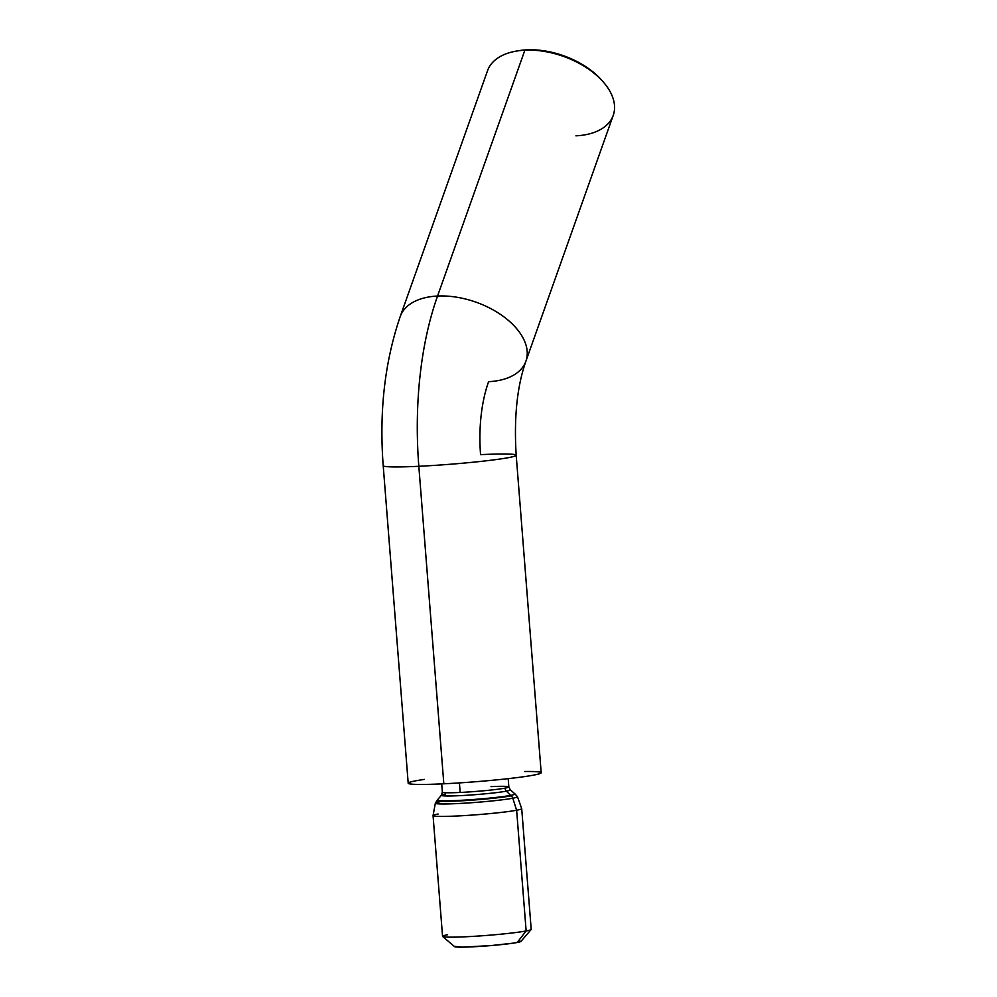 <?xml version="1.0" encoding="UTF-8"?>
<svg xmlns="http://www.w3.org/2000/svg" width="997" height="997" viewBox="0 0 997 997"><rect width="100%" height="100%" fill="white"/><g stroke="black" fill="none" stroke-linecap="round" stroke-linejoin="round"><path stroke-width="1.5" d="M383.234 465.773A66.699 3.826 -4.5 0 0 418.827 466.284A233.435 109.134 -92.8 0 1 437.546 296.034A66.699 38.895 -160.4 0 0 400.445 315.937M488.592 381.677A100.036 46.772 87.2 0 0 480.566 454.644A66.699 3.826 175.5 0 1 516.197 455.23A66.699 3.826 175.5 0 1 418.827 466.284L443.827 783.792A66.699 3.826 -4.5 0 0 541.184 772.737L516.197 455.23C513.841 417.643 517.082 386.3 525.918 361.176A66.699 38.895 19.6 0 1 488.592 381.677M518.029 50.81L526.69 49.85L538.168 50.112L550.145 51.931L562.171 55.259L573.761 59.945L584.479 65.827L593.925 72.669L602.063 80.595A63.92 37.275 -160.4 0 0 526.69 49.85L524.871 50.199A66.699 38.895 19.6 0 1 603.497 82.24A66.699 38.895 19.6 0 1 575.917 135.829M442.643 936.482L454.57 946.639A33.35 1.919 -4.5 0 0 480.803 946.34A33.35 1.919 -4.5 0 0 517.194 942.501L526.142 930.961A44.466 2.555 175.5 0 1 477.625 936.083A44.466 2.555 175.5 0 1 442.643 936.482A44.466 2.555 175.5 0 1 447.616 934.75M435.677 803.482A41.189 2.368 -4.5 0 0 469.138 802.884A41.189 2.368 -4.5 0 0 512.794 798.236A41.189 2.368 175.5 0 1 466.384 803.071A41.189 2.368 175.5 0 1 435.365 803.183L437.421 799.98A38.933 2.231 -4.5 0 0 465.948 800.018A38.933 2.231 -4.5 0 0 510.576 795.394L506.401 791.157A4.449 3.926 79.3 0 1 505.043 788.129A33.35 1.919 -4.5 0 0 508.844 786.92L508.196 778.657M508.507 786.683A33.35 1.919 -4.5 0 0 491.035 786.633M440.051 801.738A41.189 2.368 175.5 0 0 435.365 803.183L433.059 815.571A44.466 2.555 -4.5 0 0 466.546 815.459A44.466 2.555 -4.5 0 0 516.633 810.237L512.794 798.236A4.449 3.926 -100.7 0 0 511.125 795.868A4.449 3.926 79.3 0 1 510.576 795.394A38.933 2.231 -4.5 0 0 514.938 793.874L510.277 789.811A34.608 1.982 175.5 0 1 506.401 791.157A34.608 1.982 175.5 0 1 466.733 795.27A34.608 1.982 175.5 0 1 441.384 795.232A34.608 1.982 175.5 0 1 445.285 794.098M437.509 800.267A38.933 2.231 -4.5 0 0 468.465 799.856A38.933 2.231 -4.5 0 0 510.576 795.394A4.449 3.926 -100.7 0 0 511.125 795.868A39.506 2.268 175.5 0 1 467.88 800.429A39.506 2.268 175.5 0 1 436.898 800.765A39.506 2.268 175.5 0 0 467.88 800.429A39.506 2.268 175.5 0 0 511.125 795.868A4.449 3.926 79.3 0 1 512.794 798.236L516.633 810.237A44.466 2.555 175.5 0 1 466.883 815.434A44.466 2.555 175.5 0 1 433.059 815.621A44.466 2.555 175.5 0 1 438.119 814.013M433.059 815.621L442.556 936.345A44.466 2.555 -4.5 0 0 476.379 936.171A44.466 2.555 -4.5 0 0 526.142 930.961L516.633 810.237L526.142 930.961A44.466 2.555 -4.5 0 0 531.202 929.366L521.705 808.642A44.466 2.555 175.5 0 1 516.633 810.237A44.466 2.555 -4.5 0 0 521.693 808.604L517.48 796.715A41.189 2.368 175.5 0 1 512.794 798.236M437.421 799.98L441.384 795.232L442.356 792.154A33.35 1.919 -4.5 0 0 460.165 792.453L459.418 782.907L460.165 792.453A33.35 1.919 -4.5 0 0 505.043 788.129A4.449 3.926 -100.7 0 0 506.401 791.157L510.576 795.394M424.386 779.405A66.699 3.826 -4.5 0 0 443.827 783.792L418.827 466.284A66.699 3.826 -4.5 0 0 516.172 455.155M524.871 50.199L437.546 296.034A66.699 38.895 19.6 0 1 503.585 316.61A66.699 38.895 19.6 0 1 525.918 361.176L613.242 115.34A66.699 38.895 -160.4 0 0 590.897 70.762A66.699 38.895 -160.4 0 0 524.871 50.199A66.699 38.895 -160.4 0 0 487.545 70.687L400.221 316.535A66.699 38.895 19.6 0 1 437.546 296.034L524.871 50.199L526.69 49.85A63.92 37.275 -160.4 0 0 518.178 50.772L515.985 51.159A66.699 38.895 19.6 0 1 524.871 50.199M454.644 946.34L462.222 947.15L491.272 945.555L513.617 943.1L520.858 941.492L519.487 940.856M525.693 361.774A66.699 38.895 -160.4 0 0 503.983 316.909A66.699 38.895 -160.4 0 0 437.546 296.034A233.435 109.134 87.2 0 0 418.827 466.284A66.699 3.826 175.5 0 1 383.209 465.699C379.084 411.537 384.755 361.811 400.221 316.535M383.209 465.699L408.197 783.206A66.699 3.826 -4.5 0 0 443.827 783.792A66.699 3.826 -4.5 0 0 526.977 776.239A66.699 3.826 -4.5 0 0 524.609 771.516M506.401 791.157A34.608 1.982 175.5 0 1 468.976 795.12A34.608 1.982 175.5 0 1 441.459 795.494M442.693 792.391A33.35 1.919 -4.5 0 0 460.165 792.453A33.35 1.919 -4.5 0 0 505.043 788.129M531.139 929.516A44.466 2.555 175.5 0 1 526.142 930.961L517.194 942.501A33.35 1.919 -4.5 0 0 520.945 941.417L531.139 929.516M603.497 82.24L602.038 80.57M510.277 789.811L508.844 786.92M517.48 796.715L514.938 793.874M442.356 792.154L441.708 783.891"/></g></svg>

